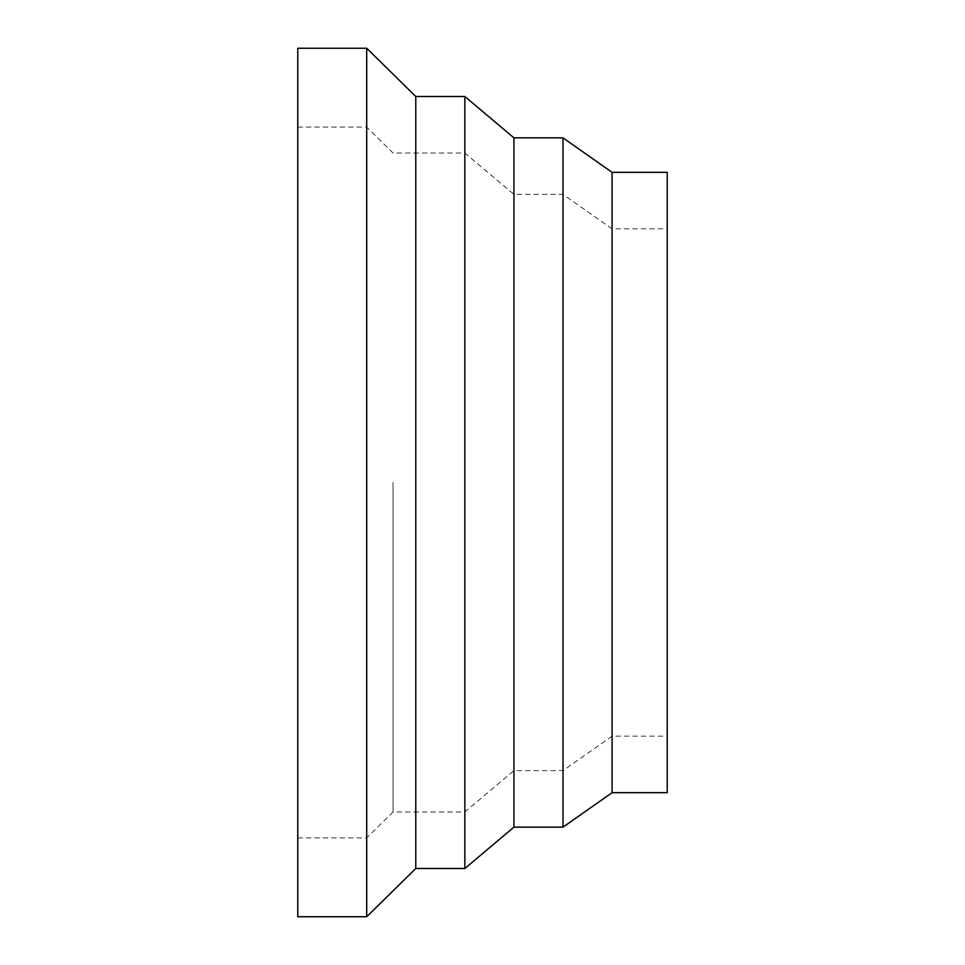 <?xml version="1.0" encoding="UTF-8"?>
<svg xmlns="http://www.w3.org/2000/svg" width="965" height="965" viewBox="0 0 965 965"><rect width="100%" height="100%" fill="white"/><g stroke="black" fill="none" stroke-linecap="round" stroke-linejoin="round"><path stroke-width="0.72" stroke-dasharray="4.83 3.62" d="M366.7 48.25L366.7 916.75M297.775 48.25L297.775 916.75M415.782 96.5L415.782 868.5M464.853 96.5L464.853 868.5M513.935 137.862L513.935 827.138M563.005 137.862L563.005 827.138M612.087 172.325L612.087 792.675M667.225 172.325L667.225 792.675M393.057 482.5L393.057 811.975L393.057 482.5M297.775 837.897L366.7 837.897L393.057 811.975L464.853 811.975L513.935 770.625L563.005 770.625L612.087 736.162L667.225 736.162M297.775 127.103L366.7 127.103L393.057 153.025L464.853 153.025L513.935 194.375L563.005 194.375L612.087 228.838L667.225 228.838"/><path stroke-width="1.45" d="M366.7 482.5L366.7 48.25L297.775 48.25L297.775 916.75L366.7 916.75L366.7 482.5M464.853 868.5L464.853 96.5L513.935 137.862L513.935 827.138L464.853 868.5L415.782 868.5L415.782 96.5L366.7 48.25M563.005 137.862L612.087 172.325L612.087 792.675L563.005 827.138L563.005 137.862L513.935 137.862M612.087 792.675L667.225 792.675L667.225 172.325L612.087 172.325M415.782 96.5L464.853 96.5M513.935 827.138L563.005 827.138M415.782 868.5L366.7 916.75"/></g></svg>
